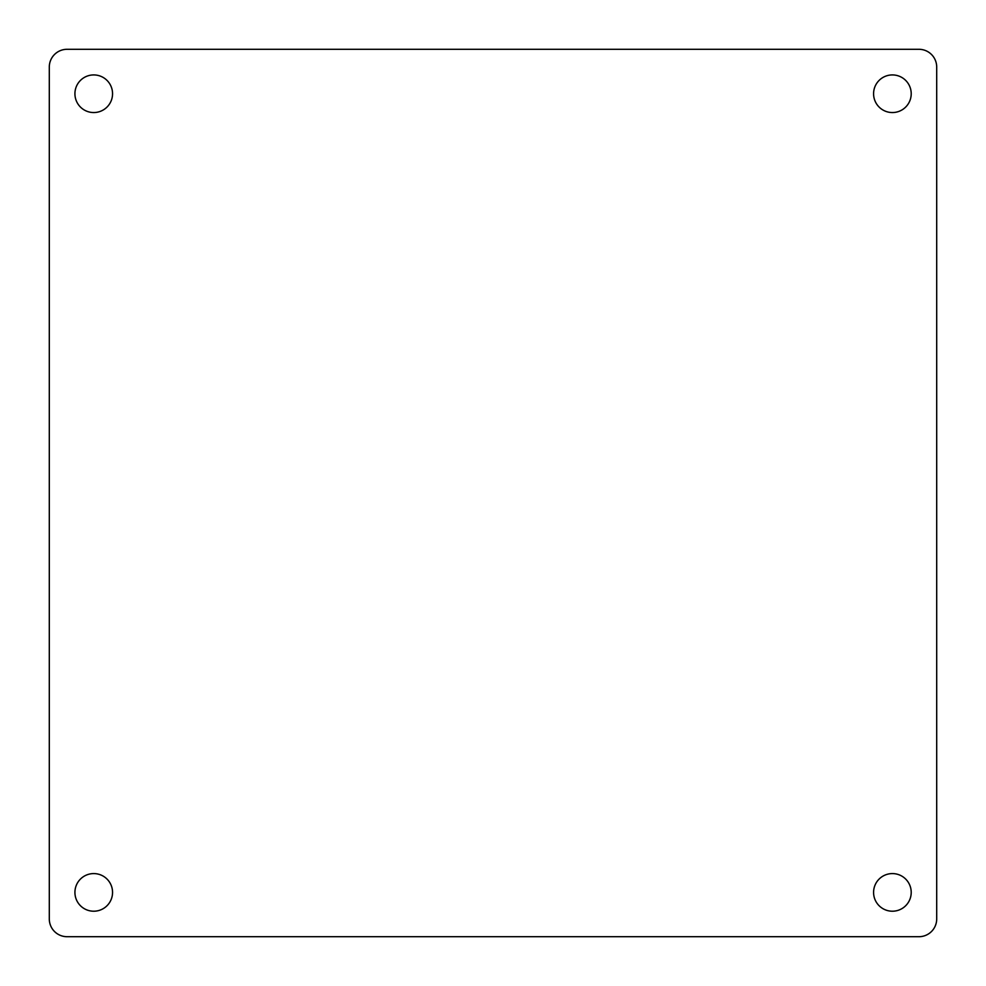 <?xml version="1.0" encoding="UTF-8"?>
<svg xmlns="http://www.w3.org/2000/svg" width="986" height="986" viewBox="0 0 986 986"><rect width="100%" height="100%" fill="white"/><g stroke="black" fill="none" stroke-linecap="round" stroke-linejoin="round"><path stroke-width="1.48" d="M911.212 892.404A18.808 18.808 0 0 1 892.404 911.212A18.808 18.808 0 0 1 873.584 892.404A18.808 18.808 0 0 1 892.404 873.584A18.808 18.808 0 0 1 911.212 892.404M112.552 892.404A18.808 18.808 0 0 1 93.744 911.212A18.808 18.808 0 0 1 74.924 892.404A18.808 18.808 0 0 1 93.744 873.584A18.808 18.808 0 0 1 112.552 892.404M911.212 93.744A18.808 18.808 0 0 1 892.404 112.552A18.808 18.808 0 0 1 873.584 93.744A18.808 18.808 0 0 1 892.404 74.924A18.808 18.808 0 0 1 911.212 93.744M112.552 93.744A18.808 18.808 0 0 1 93.744 112.552A18.808 18.808 0 0 1 74.924 93.744A18.808 18.808 0 0 1 93.744 74.924A18.808 18.808 0 0 1 112.552 93.744M67.048 936.7A17.748 17.748 0 0 1 49.3 918.952L49.3 67.048A17.748 17.748 0 0 1 67.048 49.3L918.952 49.3A17.748 17.748 0 0 1 936.7 67.048L936.7 918.952A17.748 17.748 0 0 1 918.952 936.7L67.048 936.7"/></g></svg>
